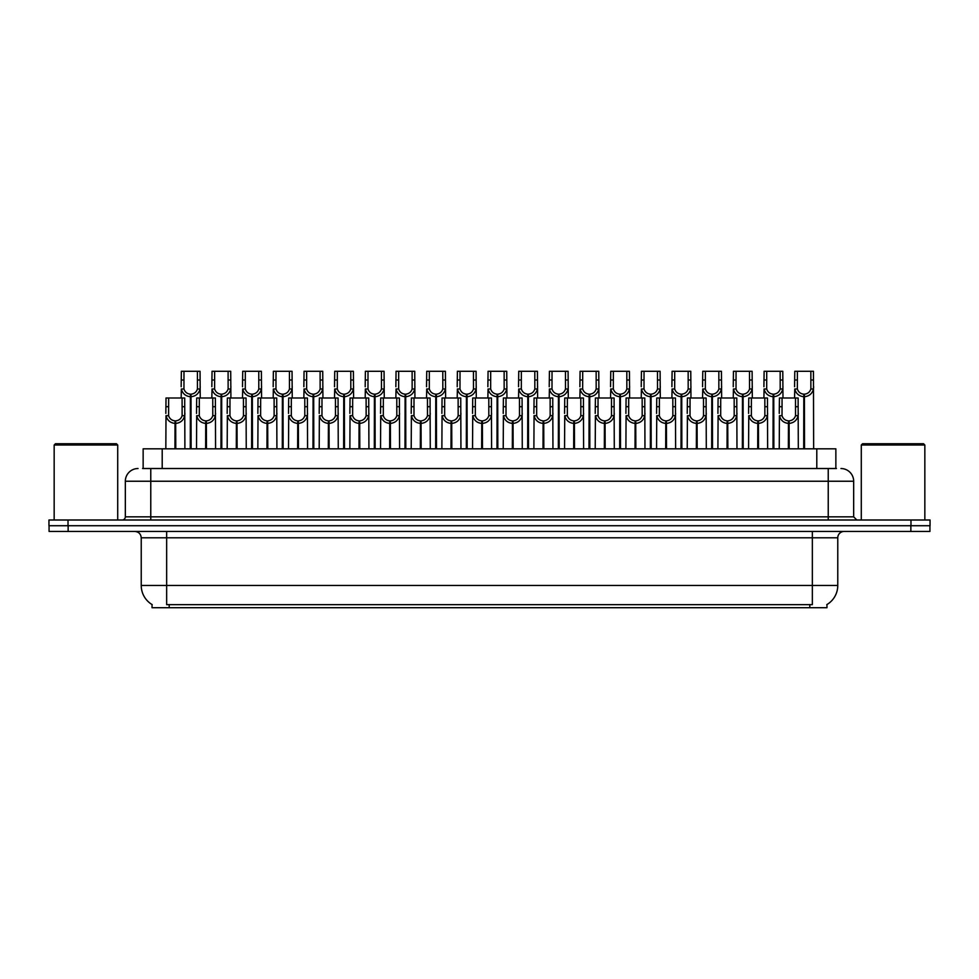 <?xml version="1.0" encoding="UTF-8"?>
<svg xmlns="http://www.w3.org/2000/svg" width="979" height="979" viewBox="0 0 979 979"><rect width="100%" height="100%" fill="white"/><g stroke="black" fill="none" stroke-linecap="round" stroke-linejoin="round"><path stroke-width="1.47" d="M143.142 468.525L143.142 448.823L835.858 448.823L835.858 468.525M826.961 604.545L826.961 607.714L152.039 607.714L152.039 604.545M152.222 604.655A22.248 22.248 0 0 1 141.233 585.466L166.65 585.466L166.65 604.655L812.35 604.655L812.35 585.466L837.767 585.466L837.767 537.801A6.351 6.351 0 0 1 844.131 531.45M141.233 585.466L141.233 537.801C140.854 533.947 138.737 531.817 134.869 531.45M826.778 604.655A22.248 22.248 0 0 0 837.767 585.466M68.138 531.45L929.928 531.45L929.928 525.723L49.072 525.723L49.072 531.45L68.138 531.45L68.138 525.723M929.928 531.45L929.928 525.723M142.861 468.525L836.433 468.525M142.567 468.525L150.766 468.525L150.766 481.24L125.336 481.24L125.336 516.826A3.182 3.182 0 0 1 122.167 520.008M138.051 468.525A12.715 12.715 0 0 0 125.336 481.24M840.949 468.525A12.715 12.715 0 0 1 853.664 481.24L853.664 516.826L856.833 520.008M68.016 520.008L48.95 520.008L48.95 525.723L68.016 525.723L68.016 520.008L910.984 520.008L910.984 525.723L930.05 525.723L930.05 520.008L910.984 520.008M788.364 448.823L788.474 420.86C785.219 420.529 783.065 418.804 782.025 415.683L782.062 397.988L798.118 397.988L798.313 448.823M788.364 423.405C783.628 422.867 780.642 420.297 779.419 415.683L779.247 448.823M779.247 413.407L779.443 397.988L782.062 397.988M789.086 448.823L789.086 420.86C792.354 420.529 794.495 418.804 795.535 415.683L795.511 397.988M789.086 420.86L789.196 448.823M788.474 420.86L788.474 448.823M798.313 413.407L798.142 415.683C796.918 420.297 793.932 422.867 789.196 423.405M803.698 448.823L803.808 394.17C800.553 393.839 798.399 392.114 797.359 388.993L797.395 371.286L813.451 371.286L813.647 448.823M803.698 396.715C798.962 396.177 795.988 393.607 794.752 388.993L794.581 397.988M794.581 386.717L794.777 371.286L797.395 371.286M804.42 448.823L804.42 394.17C807.687 393.839 809.829 392.114 810.869 388.993L810.845 371.286M804.42 394.17L804.53 448.823M803.808 394.17L803.808 448.823M813.647 386.717L813.476 388.993C812.252 393.607 809.266 396.177 804.53 396.715M757.697 448.823L757.807 420.86C754.54 420.529 752.398 418.804 751.358 415.683L751.382 397.988L767.45 397.988L767.646 448.823M757.697 423.405C752.961 422.867 749.975 420.297 748.751 415.683L748.58 448.823M748.58 413.407L748.776 397.988L751.382 397.988M758.419 448.823L758.419 420.86C761.674 420.529 763.828 418.804 764.868 415.683L764.832 397.988M758.419 420.86L758.529 448.823M757.807 420.86L757.807 448.823M767.646 413.407L767.475 415.683C766.251 420.297 763.265 422.867 758.529 423.405M727.03 448.823L727.14 420.86C723.873 420.529 721.719 418.804 720.691 415.683L720.715 397.988L736.783 397.988L736.979 448.823M727.03 423.405C722.282 422.867 719.308 420.297 718.084 415.683L717.913 448.823M717.913 413.407L718.096 397.988L720.715 397.988M727.74 448.823L727.74 420.86C731.007 420.529 733.161 418.804 734.189 415.683L734.164 397.988M727.74 420.86L727.862 448.823M727.14 420.86L727.14 448.823M736.979 413.407L736.795 415.683C735.572 420.297 732.598 422.867 727.862 423.405M696.35 448.823L696.461 420.86C693.205 420.529 691.052 418.804 690.011 415.683L690.048 397.988L706.104 397.988L706.3 448.823M696.35 423.405C691.615 422.867 688.629 420.297 687.405 415.683L687.234 448.823M687.234 413.407L687.429 397.988L690.048 397.988M697.072 448.823L697.072 420.86C700.34 420.529 702.481 418.804 703.522 415.683L703.497 397.988M697.072 420.86L697.183 448.823M696.461 420.86L696.461 448.823M706.3 413.407L706.128 415.683C704.904 420.297 701.919 422.867 697.183 423.405M665.683 448.823L665.793 420.86C662.526 420.529 660.384 418.804 659.344 415.683L659.381 397.988L675.437 397.988L675.632 448.823M665.683 423.405C660.947 422.867 657.961 420.297 656.738 415.683L656.566 448.823M656.566 413.407L656.762 397.988L659.381 397.988M666.405 448.823L666.405 420.86C669.66 420.529 671.814 418.804 672.854 415.683L672.818 397.988M666.405 420.86L666.515 448.823M665.793 420.86L665.793 448.823M675.632 413.407L675.461 415.683C674.237 420.297 671.251 422.867 666.515 423.405M773.031 448.823L773.141 394.17C769.873 393.839 767.732 392.114 766.692 388.993L766.728 371.286L782.784 371.286L782.98 397.988M773.031 396.715C768.295 396.177 765.309 393.607 764.085 388.993L763.914 397.988M763.914 386.717L764.109 371.286L766.728 371.286M773.753 448.823L773.753 394.17C777.02 393.839 779.162 392.114 780.202 388.993L780.165 371.286M773.753 394.17L773.863 448.823M773.141 394.17L773.141 448.823M782.98 386.717L782.808 388.993C781.585 393.607 778.599 396.177 773.863 396.715M742.363 448.823L742.474 394.17C739.206 393.839 737.052 392.114 736.024 388.993L736.049 371.286L752.117 371.286L752.313 397.988M742.363 396.715C737.628 396.177 734.642 393.607 733.418 388.993L733.247 397.988M733.247 386.717L733.442 371.286L736.049 371.286M743.085 448.823L743.085 394.17C746.341 393.839 748.494 392.114 749.535 388.993L749.498 371.286M743.085 394.17L743.196 448.823M742.474 394.17L742.474 448.823M752.313 386.717L752.141 388.993C750.905 393.607 747.932 396.177 743.196 396.715M711.684 448.823L711.794 394.17C708.539 393.839 706.385 392.114 705.357 388.993L705.382 371.286L721.437 371.286L721.633 397.988M711.684 396.715C706.948 396.177 703.974 393.607 702.751 388.993L702.567 397.988M702.567 386.717L702.763 371.286L705.382 371.286M712.406 448.823L712.406 394.17C715.673 393.839 717.827 392.114 718.855 388.993L718.831 371.286M712.406 394.17L712.516 448.823M711.794 394.17L711.794 448.823M721.633 386.717L721.462 388.993C720.238 393.607 717.264 396.177 712.516 396.715M681.017 448.823L681.127 394.17C677.872 393.839 675.718 392.114 674.678 388.993L674.715 371.286L690.77 371.286L690.966 397.988M681.017 396.715C676.281 396.177 673.295 393.607 672.071 388.993L671.9 397.988M671.9 386.717L672.096 371.286L674.715 371.286M681.739 448.823L681.739 394.17C685.006 393.839 687.148 392.114 688.188 388.993L688.151 371.286M681.739 394.17L681.849 448.823M681.127 394.17L681.127 448.823M690.966 386.717L690.795 388.993C689.571 393.607 686.585 396.177 681.849 396.715M54.163 445.017L55.436 443.744L116.44 443.744L117.713 445.017L54.163 445.017L54.163 520.008M117.713 445.017L117.713 520.008M861.287 445.017L862.56 443.744L923.564 443.744L924.837 445.017L861.287 445.017L861.287 520.008M924.837 445.017L924.837 520.008M635.016 448.823L635.126 420.86C631.859 420.529 629.705 418.804 628.677 415.683L628.702 397.988L644.769 397.988L644.965 448.823M635.016 423.405C630.28 422.867 627.294 420.297 626.07 415.683L625.899 448.823M625.899 413.407L626.095 397.988L628.702 397.988M635.738 448.823L635.738 420.86C638.993 420.529 641.147 418.804 642.187 415.683L642.151 397.988M635.738 420.86L635.848 448.823M635.126 420.86L635.126 448.823M644.965 413.407L644.794 415.683C643.558 420.297 640.584 422.867 635.848 423.405M604.337 448.823L604.447 420.86C601.192 420.529 599.038 418.804 598.01 415.683L598.034 397.988L614.09 397.988L614.286 448.823M604.337 423.405C599.601 422.867 596.627 420.297 595.403 415.683L595.22 448.823M595.22 413.407L595.416 397.988L598.034 397.988M605.059 448.823L605.059 420.86C608.326 420.529 610.48 418.804 611.508 415.683L611.483 397.988M605.059 420.86L605.169 448.823M604.447 420.86L604.447 448.823M614.286 413.407L614.114 415.683C612.891 420.297 609.905 422.867 605.169 423.405M573.67 448.823L573.78 420.86C570.524 420.529 568.371 418.804 567.331 415.683L567.367 397.988L583.423 397.988L583.619 448.823M573.67 423.405C568.934 422.867 565.948 420.297 564.724 415.683L564.553 448.823M564.553 413.407L564.748 397.988L567.367 397.988M574.392 448.823L574.392 420.86C577.659 420.529 579.801 418.804 580.841 415.683L580.804 397.988M574.392 420.86L574.502 448.823M573.78 420.86L573.78 448.823M583.619 413.407L583.447 415.683C582.224 420.297 579.238 422.867 574.502 423.405M543.002 448.823L543.112 420.86C539.845 420.529 537.704 418.804 536.663 415.683L536.688 397.988L552.756 397.988L552.951 448.823M543.002 423.405C538.266 422.867 535.28 420.297 534.057 415.683L533.885 448.823M533.885 413.407L534.081 397.988L536.688 397.988M543.724 448.823L543.724 420.86C546.98 420.529 549.133 418.804 550.174 415.683L550.137 397.988M543.724 420.86L543.834 448.823M543.112 420.86L543.112 448.823M552.951 413.407L552.78 415.683C551.556 420.297 548.57 422.867 543.834 423.405M650.35 448.823L650.46 394.17C647.192 393.839 645.051 392.114 644.011 388.993L644.035 371.286L660.103 371.286L660.299 397.988M650.35 396.715C645.614 396.177 642.628 393.607 641.404 388.993L641.233 397.988M641.233 386.717L641.429 371.286L644.035 371.286M651.072 448.823L651.072 394.17C654.327 393.839 656.481 392.114 657.521 388.993L657.484 371.286M651.072 394.17L651.182 448.823M650.46 394.17L650.46 448.823M660.299 386.717L660.127 388.993C658.904 393.607 655.918 396.177 651.182 396.715M619.683 448.823L619.793 394.17C616.525 393.839 614.371 392.114 613.343 388.993L613.368 371.286L629.436 371.286L629.632 397.988M619.683 396.715C614.934 396.177 611.961 393.607 610.737 388.993L610.566 397.988M610.566 386.717L610.749 371.286L613.368 371.286M620.392 448.823L620.392 394.17C623.66 393.839 625.814 392.114 626.841 388.993L626.817 371.286M620.392 394.17L620.502 448.823M619.793 394.17L619.793 448.823M629.632 386.717L629.448 388.993C628.224 393.607 625.251 396.177 620.502 396.715M589.003 448.823L589.113 394.17C585.858 393.839 583.704 392.114 582.664 388.993L582.701 371.286L598.756 371.286L598.952 397.988M589.003 396.715C584.267 396.177 581.281 393.607 580.058 388.993L579.886 397.988M579.886 386.717L580.082 371.286L582.701 371.286M589.725 448.823L589.725 394.17C592.993 393.839 595.134 392.114 596.174 388.993L596.15 371.286M589.725 394.17L589.835 448.823M589.113 394.17L589.113 448.823M598.952 386.717L598.781 388.993C597.557 393.607 594.571 396.177 589.835 396.715M558.336 448.823L558.446 394.17C555.179 393.839 553.037 392.114 551.997 388.993L552.034 371.286L568.089 371.286L568.285 397.988M558.336 396.715C553.6 396.177 550.614 393.607 549.39 388.993L549.219 397.988M549.219 386.717L549.415 371.286L552.034 371.286M559.058 448.823L559.058 394.17C562.313 393.839 564.467 392.114 565.507 388.993L565.47 371.286M559.058 394.17L559.168 448.823M558.446 394.17L558.446 448.823M568.285 386.717L568.114 388.993C566.89 393.607 563.904 396.177 559.168 396.715M512.335 448.823L512.445 420.86C509.178 420.529 507.024 418.804 505.996 415.683L506.021 397.988L522.088 397.988L522.272 448.823M512.335 423.405C507.587 422.867 504.613 420.297 503.39 415.683L503.218 448.823M503.218 413.407L503.402 397.988L506.021 397.988M513.045 448.823L513.045 420.86C516.312 420.529 518.466 418.804 519.494 415.683L519.47 397.988M513.045 420.86L513.155 448.823M512.445 420.86L512.445 448.823M522.272 413.407L522.101 415.683C520.877 420.297 517.903 422.867 513.155 423.405M481.656 448.823L481.766 420.86C478.511 420.529 476.357 418.804 475.317 415.683L475.353 397.988L491.409 397.988L491.605 448.823M481.656 423.405C476.92 422.867 473.934 420.297 472.71 415.683L472.539 448.823M472.539 413.407L472.735 397.988L475.353 397.988M482.378 448.823L482.378 420.86C485.645 420.529 487.787 418.804 488.827 415.683L488.802 397.988M482.378 420.86L482.488 448.823M481.766 420.86L481.766 448.823M491.605 413.407L491.434 415.683C490.21 420.297 487.224 422.867 482.488 423.405M450.989 448.823L451.099 420.86C447.831 420.529 445.69 418.804 444.65 415.683L444.686 397.988L460.742 397.988L460.938 448.823M450.989 423.405C446.253 422.867 443.267 420.297 442.043 415.683L441.872 448.823M441.872 413.407L442.067 397.988L444.686 397.988M451.711 448.823L451.711 420.86C454.966 420.529 457.12 418.804 458.16 415.683L458.123 397.988M451.711 420.86L451.821 448.823M451.099 420.86L451.099 448.823M460.938 413.407L460.766 415.683C459.543 420.297 456.557 422.867 451.821 423.405M420.321 448.823L420.432 420.86C417.164 420.529 415.01 418.804 413.982 415.683L414.007 397.988L430.075 397.988L430.27 448.823M420.321 423.405C415.585 422.867 412.6 420.297 411.376 415.683L411.204 448.823M411.204 413.407L411.4 397.988L414.007 397.988M421.043 448.823L421.043 420.86C424.299 420.529 426.452 418.804 427.48 415.683L427.456 397.988M421.043 420.86L421.154 448.823M420.432 420.86L420.432 448.823M430.27 413.407L430.099 415.683C428.863 420.297 425.889 422.867 421.154 423.405M389.642 448.823L389.752 420.86C386.497 420.529 384.343 418.804 383.303 415.683L383.34 397.988L399.395 397.988L399.591 448.823M389.642 423.405C384.906 422.867 381.932 420.297 380.696 415.683L380.525 448.823M380.525 413.407L380.721 397.988L383.34 397.988M390.364 448.823L390.364 420.86C393.631 420.529 395.785 418.804 396.813 415.683L396.789 397.988M390.364 420.86L390.474 448.823M389.752 420.86L389.752 448.823M399.591 413.407L399.42 415.683C398.196 420.297 395.21 422.867 390.474 423.405M358.975 448.823L359.085 420.86C355.83 420.529 353.676 418.804 352.636 415.683L352.673 397.988L368.728 397.988L368.924 448.823M358.975 423.405C354.239 422.867 351.253 420.297 350.029 415.683L349.858 448.823M349.858 413.407L350.054 397.988L352.673 397.988M359.697 448.823L359.697 420.86C362.964 420.529 365.106 418.804 366.146 415.683L366.109 397.988M359.697 420.86L359.807 448.823M359.085 420.86L359.085 448.823M368.924 413.407L368.753 415.683C367.529 420.297 364.543 422.867 359.807 423.405M527.669 448.823L527.779 394.17C524.511 393.839 522.358 392.114 521.33 388.993L521.354 371.286L537.422 371.286L537.618 397.988M527.669 396.715C522.933 396.177 519.947 393.607 518.723 388.993L518.552 397.988M518.552 386.717L518.748 371.286L521.354 371.286M528.391 448.823L528.391 394.17C531.646 393.839 533.8 392.114 534.828 388.993L534.803 371.286M528.391 394.17L528.501 448.823M527.779 394.17L527.779 448.823M537.618 386.717L537.447 388.993C536.211 393.607 533.237 396.177 528.501 396.715M496.989 448.823L497.099 394.17C493.844 393.839 491.691 392.114 490.663 388.993L490.687 371.286L506.743 371.286L506.938 397.988M496.989 396.715C492.253 396.177 489.28 393.607 488.044 388.993L487.872 397.988M487.872 386.717L488.068 371.286L490.687 371.286M497.711 448.823L497.711 394.17C500.979 393.839 503.133 392.114 504.161 388.993L504.136 371.286M497.711 394.17L497.821 448.823M497.099 394.17L497.099 448.823M506.938 386.717L506.767 388.993C505.543 393.607 502.557 396.177 497.821 396.715M466.322 448.823L466.432 394.17C463.177 393.839 461.023 392.114 459.983 388.993L460.02 371.286L476.075 371.286L476.271 397.988M466.322 396.715C461.586 396.177 458.6 393.607 457.377 388.993L457.205 397.988M457.205 386.717L457.401 371.286L460.02 371.286M467.044 448.823L467.044 394.17C470.312 393.839 472.453 392.114 473.493 388.993L473.457 371.286M467.044 394.17L467.154 448.823M466.432 394.17L466.432 448.823M476.271 386.717L476.1 388.993C474.876 393.607 471.89 396.177 467.154 396.715M435.655 448.823L435.765 394.17C432.498 393.839 430.356 392.114 429.316 388.993L429.34 371.286L445.408 371.286L445.604 397.988M435.655 396.715C430.919 396.177 427.933 393.607 426.709 388.993L426.538 397.988M426.538 386.717L426.734 371.286L429.34 371.286M436.377 448.823L436.377 394.17C439.632 393.839 441.786 392.114 442.826 388.993L442.789 371.286M436.377 394.17L436.487 448.823M435.765 394.17L435.765 448.823M445.604 386.717L445.433 388.993C444.209 393.607 441.223 396.177 436.487 396.715M404.988 448.823L405.098 394.17C401.831 393.839 399.677 392.114 398.649 388.993L398.673 371.286L414.741 371.286L414.925 397.988M404.988 396.715C400.24 396.177 397.266 393.607 396.042 388.993L395.859 397.988M395.859 386.717L396.054 371.286L398.673 371.286M405.698 448.823L405.698 394.17C408.965 393.839 411.119 392.114 412.147 388.993L412.122 371.286M405.698 394.17L405.808 448.823M405.098 394.17L405.098 448.823M414.925 386.717L414.753 388.993C413.53 393.607 410.556 396.177 405.808 396.715M374.308 448.823L374.419 394.17C371.163 393.839 369.01 392.114 367.969 388.993L368.006 371.286L384.062 371.286L384.257 397.988M374.308 396.715C369.572 396.177 366.587 393.607 365.363 388.993L365.191 397.988M365.191 386.717L365.387 371.286L368.006 371.286M375.03 448.823L375.03 394.17C378.298 393.839 380.439 392.114 381.48 388.993L381.455 371.286M375.03 394.17L375.141 448.823M374.419 394.17L374.419 448.823M384.257 386.717L384.086 388.993C382.862 393.607 379.876 396.177 375.141 396.715M328.308 448.823L328.418 420.86C325.15 420.529 323.009 418.804 321.969 415.683L321.993 397.988L338.061 397.988L338.257 448.823M328.308 423.405C323.572 422.867 320.586 420.297 319.362 415.683L319.191 448.823M319.191 413.407L319.387 397.988L321.993 397.988M329.03 448.823L329.03 420.86C332.285 420.529 334.439 418.804 335.479 415.683L335.442 397.988M329.03 420.86L329.14 448.823M328.418 420.86L328.418 448.823M338.257 413.407L338.085 415.683C336.862 420.297 333.876 422.867 329.14 423.405M297.628 448.823L297.751 420.86C294.483 420.529 292.329 418.804 291.301 415.683L291.326 397.988L307.394 397.988L307.577 448.823M297.628 423.405C292.892 422.867 289.919 420.297 288.695 415.683L288.511 448.823M288.511 413.407L288.707 397.988L291.326 397.988M298.35 448.823L298.35 420.86C301.618 420.529 303.771 418.804 304.799 415.683L304.775 397.988M298.35 420.86L298.46 448.823M297.751 420.86L297.751 448.823M307.577 413.407L307.406 415.683C306.182 420.297 303.209 422.867 298.46 423.405M266.961 448.823L267.071 420.86C263.816 420.529 261.662 418.804 260.622 415.683L260.659 397.988L276.714 397.988L276.91 448.823M266.961 423.405C262.225 422.867 259.239 420.297 258.015 415.683L257.844 448.823M257.844 413.407L258.04 397.988L260.659 397.988M267.683 448.823L267.683 420.86C270.95 420.529 273.092 418.804 274.132 415.683L274.108 397.988M267.683 420.86L267.793 448.823M267.071 420.86L267.071 448.823M276.91 413.407L276.739 415.683C275.515 420.297 272.529 422.867 267.793 423.405M236.294 448.823L236.404 420.86C233.137 420.529 230.995 418.804 229.955 415.683L229.979 397.988L246.047 397.988L246.243 448.823M236.294 423.405C231.558 422.867 228.572 420.297 227.348 415.683L227.177 448.823M227.177 413.407L227.373 397.988L229.979 397.988M237.016 448.823L237.016 420.86C240.271 420.529 242.425 418.804 243.465 415.683L243.428 397.988M237.016 420.86L237.126 448.823M236.404 420.86L236.404 448.823M246.243 413.407L246.072 415.683C244.848 420.297 241.862 422.867 237.126 423.405M205.627 448.823L205.737 420.86C202.469 420.529 200.316 418.804 199.288 415.683L199.312 397.988L215.38 397.988L215.576 448.823M205.627 423.405C200.879 422.867 197.905 420.297 196.681 415.683L196.51 448.823M196.51 413.407L196.706 397.988L199.312 397.988M206.349 448.823L206.349 420.86C209.604 420.529 211.758 418.804 212.786 415.683L212.761 397.988M206.349 420.86L206.459 448.823M205.737 420.86L205.737 448.823M215.576 413.407L215.392 415.683C214.168 420.297 211.195 422.867 206.459 423.405M174.947 448.823L175.057 420.86C171.802 420.529 169.648 418.804 168.608 415.683L168.645 397.988L184.701 397.988L184.896 448.823M174.947 423.405C170.211 422.867 167.238 420.297 166.002 415.683L165.83 448.823M165.83 413.407L166.026 397.988L168.645 397.988M175.669 448.823L175.669 420.86C178.937 420.529 181.078 418.804 182.118 415.683L182.094 397.988M175.669 420.86L175.779 448.823M175.057 420.86L175.057 448.823M184.896 413.407L184.725 415.683C183.501 420.297 180.515 422.867 175.779 423.405M343.641 448.823L343.751 394.17C340.484 393.839 338.342 392.114 337.302 388.993L337.339 371.286L353.395 371.286L353.59 397.988M343.641 396.715C338.905 396.177 335.919 393.607 334.696 388.993L334.524 397.988M334.524 386.717L334.72 371.286L337.339 371.286M344.363 448.823L344.363 394.17C347.618 393.839 349.772 392.114 350.812 388.993L350.776 371.286M344.363 394.17L344.473 448.823M343.751 394.17L343.751 448.823M353.59 386.717L353.419 388.993C352.195 393.607 349.209 396.177 344.473 396.715M312.974 448.823L313.084 394.17C309.817 393.839 307.663 392.114 306.635 388.993L306.66 371.286L322.727 371.286L322.923 397.988M312.974 396.715C308.238 396.177 305.252 393.607 304.028 388.993L303.857 397.988M303.857 386.717L304.053 371.286L306.66 371.286M313.696 448.823L313.696 394.17C316.951 393.839 319.105 392.114 320.133 388.993L320.109 371.286M313.696 394.17L313.806 448.823M313.084 394.17L313.084 448.823M322.923 386.717L322.74 388.993C321.516 393.607 318.542 396.177 313.806 396.715M282.295 448.823L282.405 394.17C279.15 393.839 276.996 392.114 275.956 388.993L275.992 371.286L292.048 371.286L292.244 397.988M282.295 396.715C277.559 396.177 274.585 393.607 273.349 388.993L273.178 397.988M273.178 386.717L273.374 371.286L275.992 371.286M283.017 448.823L283.017 394.17C286.284 393.839 288.438 392.114 289.466 388.993L289.441 371.286M283.017 394.17L283.127 448.823M282.405 394.17L282.405 448.823M292.244 386.717L292.072 388.993C290.849 393.607 287.863 396.177 283.127 396.715M251.627 448.823L251.738 394.17C248.482 393.839 246.329 392.114 245.288 388.993L245.325 371.286L261.381 371.286L261.577 397.988M251.627 396.715C246.892 396.177 243.906 393.607 242.682 388.993L242.511 397.988M242.511 386.717L242.706 371.286L245.325 371.286M252.349 448.823L252.349 394.17C255.617 393.839 257.758 392.114 258.799 388.993L258.762 371.286M252.349 394.17L252.46 448.823M251.738 394.17L251.738 448.823M261.577 386.717L261.405 388.993C260.181 393.607 257.196 396.177 252.46 396.715M220.96 448.823L221.07 394.17C217.803 393.839 215.661 392.114 214.621 388.993L214.646 371.286L230.714 371.286L230.909 397.988M220.96 396.715C216.224 396.177 213.238 393.607 212.015 388.993L211.843 397.988M211.843 386.717L212.039 371.286L214.646 371.286M221.682 448.823L221.682 394.17C224.937 393.839 227.091 392.114 228.131 388.993L228.095 371.286M221.682 394.17L221.792 448.823M221.07 394.17L221.07 448.823M230.909 386.717L230.738 388.993C229.514 393.607 226.528 396.177 221.792 396.715M190.281 448.823L190.403 394.17C187.136 393.839 184.982 392.114 183.954 388.993L183.979 371.286L200.046 371.286L200.23 397.988M190.281 396.715C185.545 396.177 182.571 393.607 181.348 388.993L181.164 397.988M181.164 386.717L181.36 371.286L183.979 371.286M191.003 448.823L191.003 394.17C194.27 393.839 196.424 392.114 197.452 388.993L197.428 371.286M191.003 394.17L191.113 448.823M190.403 394.17L190.403 448.823M200.23 386.717L200.059 388.993C198.835 393.607 195.861 396.177 191.113 396.715M809.804 607.714L809.804 604.545M169.196 607.714L169.196 604.545M162.208 468.525L162.208 448.823M816.792 468.525L816.792 448.823M812.35 531.45L812.35 537.801L141.233 537.801M837.767 537.801L812.35 537.801L812.35 585.466L166.65 585.466L166.65 531.45M910.862 531.45L910.862 525.723M150.766 520.008L150.766 516.826L853.664 516.826M125.336 516.826L150.766 516.826L150.766 481.24L828.234 481.24L828.234 520.008M853.664 481.24L828.234 481.24L828.234 468.525M782.062 406.701L779.443 406.701M782.025 415.683L779.419 415.683M798.142 415.683L795.535 415.683M798.118 406.701L795.511 406.701M797.395 380.011L794.777 380.011M797.359 388.993L794.752 388.993M813.476 388.993L810.869 388.993M813.451 380.011L810.845 380.011M751.382 406.701L748.776 406.701M751.358 415.683L748.751 415.683M767.475 415.683L764.868 415.683M767.45 406.701L764.832 406.701M720.715 406.701L718.096 406.701M720.691 415.683L718.084 415.683M736.795 415.683L734.189 415.683M736.783 406.701L734.164 406.701M690.048 406.701L687.429 406.701M690.011 415.683L687.405 415.683M706.128 415.683L703.522 415.683M706.104 406.701L703.497 406.701M659.381 406.701L656.762 406.701M659.344 415.683L656.738 415.683M675.461 415.683L672.854 415.683M675.437 406.701L672.818 406.701M766.728 380.011L764.109 380.011M766.692 388.993L764.085 388.993M782.808 388.993L780.202 388.993M782.784 380.011L780.165 380.011M736.049 380.011L733.442 380.011M736.024 388.993L733.418 388.993M752.141 388.993L749.535 388.993M752.117 380.011L749.498 380.011M705.382 380.011L702.763 380.011M705.357 388.993L702.751 388.993M721.462 388.993L718.855 388.993M721.437 380.011L718.831 380.011M674.715 380.011L672.096 380.011M674.678 388.993L672.071 388.993M690.795 388.993L688.188 388.993M690.77 380.011L688.151 380.011M628.702 406.701L626.095 406.701M628.677 415.683L626.07 415.683M644.794 415.683L642.187 415.683M644.769 406.701L642.151 406.701M598.034 406.701L595.416 406.701M598.01 415.683L595.403 415.683M614.114 415.683L611.508 415.683M614.09 406.701L611.483 406.701M567.367 406.701L564.748 406.701M567.331 415.683L564.724 415.683M583.447 415.683L580.841 415.683M583.423 406.701L580.804 406.701M536.688 406.701L534.081 406.701M536.663 415.683L534.057 415.683M552.78 415.683L550.174 415.683M552.756 406.701L550.137 406.701M644.035 380.011L641.429 380.011M644.011 388.993L641.404 388.993M660.127 388.993L657.521 388.993M660.103 380.011L657.484 380.011M613.368 380.011L610.749 380.011M613.343 388.993L610.737 388.993M629.448 388.993L626.841 388.993M629.436 380.011L626.817 380.011M582.701 380.011L580.082 380.011M582.664 388.993L580.058 388.993M598.781 388.993L596.174 388.993M598.756 380.011L596.15 380.011M552.034 380.011L549.415 380.011M551.997 388.993L549.39 388.993M568.114 388.993L565.507 388.993M568.089 380.011L565.47 380.011M506.021 406.701L503.402 406.701M505.996 415.683L503.39 415.683M522.101 415.683L519.494 415.683M522.088 406.701L519.47 406.701M475.353 406.701L472.735 406.701M475.317 415.683L472.71 415.683M491.434 415.683L488.827 415.683M491.409 406.701L488.802 406.701M444.686 406.701L442.067 406.701M444.65 415.683L442.043 415.683M460.766 415.683L458.16 415.683M460.742 406.701L458.123 406.701M414.007 406.701L411.4 406.701M413.982 415.683L411.376 415.683M430.099 415.683L427.48 415.683M430.075 406.701L427.456 406.701M383.34 406.701L380.721 406.701M383.303 415.683L380.696 415.683M399.42 415.683L396.813 415.683M399.395 406.701L396.789 406.701M352.673 406.701L350.054 406.701M352.636 415.683L350.029 415.683M368.753 415.683L366.146 415.683M368.728 406.701L366.109 406.701M521.354 380.011L518.748 380.011M521.33 388.993L518.723 388.993M537.447 388.993L534.828 388.993M537.422 380.011L534.803 380.011M490.687 380.011L488.068 380.011M490.663 388.993L488.044 388.993M506.767 388.993L504.161 388.993M506.743 380.011L504.136 380.011M460.02 380.011L457.401 380.011M459.983 388.993L457.377 388.993M476.1 388.993L473.493 388.993M476.075 380.011L473.457 380.011M429.34 380.011L426.734 380.011M429.316 388.993L426.709 388.993M445.433 388.993L442.826 388.993M445.408 380.011L442.789 380.011M398.673 380.011L396.054 380.011M398.649 388.993L396.042 388.993M414.753 388.993L412.147 388.993M414.741 380.011L412.122 380.011M368.006 380.011L365.387 380.011M367.969 388.993L365.363 388.993M384.086 388.993L381.48 388.993M384.062 380.011L381.455 380.011M321.993 406.701L319.387 406.701M321.969 415.683L319.362 415.683M338.085 415.683L335.479 415.683M338.061 406.701L335.442 406.701M291.326 406.701L288.707 406.701M291.301 415.683L288.695 415.683M307.406 415.683L304.799 415.683M307.394 406.701L304.775 406.701M260.659 406.701L258.04 406.701M260.622 415.683L258.015 415.683M276.739 415.683L274.132 415.683M276.714 406.701L274.108 406.701M229.979 406.701L227.373 406.701M229.955 415.683L227.348 415.683M246.072 415.683L243.465 415.683M246.047 406.701L243.428 406.701M199.312 406.701L196.706 406.701M199.288 415.683L196.681 415.683M215.392 415.683L212.786 415.683M215.38 406.701L212.761 406.701M168.645 406.701L166.026 406.701M168.608 415.683L166.002 415.683M184.725 415.683L182.118 415.683M184.701 406.701L182.094 406.701M337.339 380.011L334.72 380.011M337.302 388.993L334.696 388.993M353.419 388.993L350.812 388.993M353.395 380.011L350.776 380.011M306.66 380.011L304.053 380.011M306.635 388.993L304.028 388.993M322.74 388.993L320.133 388.993M322.727 380.011L320.109 380.011M275.992 380.011L273.374 380.011M275.956 388.993L273.349 388.993M292.072 388.993L289.466 388.993M292.048 380.011L289.441 380.011M245.325 380.011L242.706 380.011M245.288 388.993L242.682 388.993M261.405 388.993L258.799 388.993M261.381 380.011L258.762 380.011M214.646 380.011L212.039 380.011M214.621 388.993L212.015 388.993M230.738 388.993L228.131 388.993M230.714 380.011L228.095 380.011M183.979 380.011L181.36 380.011M183.954 388.993L181.348 388.993M200.059 388.993L197.452 388.993M200.046 380.011L197.428 380.011"/></g></svg>
